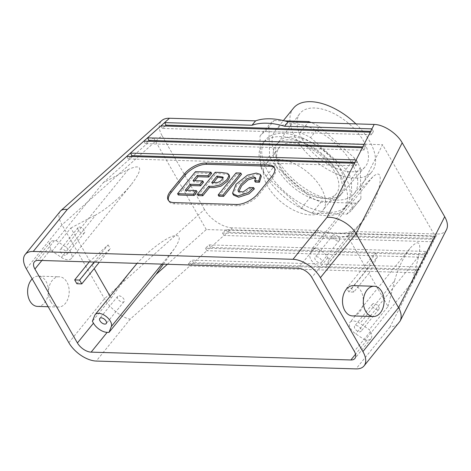 <?xml version="1.0" encoding="UTF-8"?>
<svg xmlns="http://www.w3.org/2000/svg" width="471" height="471" viewBox="0 0 471 471"><rect width="100%" height="100%" fill="white"/><g stroke="black" fill="none" stroke-linecap="round" stroke-linejoin="round"><path stroke-width="0.35" stroke-dasharray="2.35 1.77" d="M302.076 138.957A42.131 22.82 -141 0 0 334.622 167.647A42.131 22.82 -141 0 0 365.172 166.775A42.131 22.82 -141 0 0 363.418 140.811A42.131 22.82 -141 0 0 330.153 111.81A42.131 22.82 -141 0 0 299.744 113.711A42.131 22.82 -141 0 0 302.076 138.957M339.815 168.689A40.794 22.096 39 0 1 341.793 193.487A40.794 22.096 39 0 1 341.51 193.828A40.794 22.096 39 0 1 296.194 184.956A40.794 22.096 39 0 1 278.155 142.442A40.794 22.096 39 0 1 278.432 142.095A40.794 22.096 39 0 1 292.35 136.902A40.794 22.096 39 0 1 339.815 168.689M310.56 137.573L345.926 169.389A58.904 31.91 39 0 1 351.384 178.874L352.002 209.642A58.904 31.91 39 0 1 351.76 209.948A58.904 31.91 39 0 1 346.833 214.146L312.09 213.098A58.904 31.91 39 0 1 301.464 208.117L266.097 176.301A58.904 31.91 39 0 1 260.646 166.816L260.021 136.048A58.904 31.91 39 0 1 260.269 135.742A58.904 31.91 39 0 1 265.197 131.544L299.939 132.592A58.904 31.91 39 0 1 310.56 137.573L319.473 126.587A58.904 31.91 -141 0 0 311.131 122.531M299.939 132.592L308.169 122.442M319.473 126.587L354.84 158.403A58.904 31.91 -141 0 1 360.291 167.888L360.916 198.656A58.904 31.91 -141 0 1 360.674 198.962L351.76 209.948M346.833 214.146L355.746 203.16A58.904 31.91 -141 0 0 360.674 198.962M355.746 203.16L321.004 202.112A58.904 31.91 -141 0 1 310.377 197.131L275.011 165.315A58.904 31.91 -141 0 1 269.553 155.83L268.935 125.062A58.904 31.91 -141 0 1 269.176 124.756L260.269 135.742M265.197 131.544L274.104 120.558A58.904 31.91 -141 0 0 269.176 124.756M274.104 120.558L284.561 120.87M351.684 162.966A50.485 27.347 39 0 1 354.139 193.663A50.485 27.347 39 0 1 297.696 183.101A50.485 27.347 39 0 1 275.712 130.055A50.485 27.347 39 0 1 312.249 128.395A50.485 27.347 39 0 1 351.684 162.966M345.926 169.389L354.84 158.403M255.376 182.1L256.295 179.657L255.565 178.368M238.738 191.797L238.962 192.527L243.813 193.257L250.142 188.777L254.352 188.906M249.406 187.505L250.142 188.777M233.51 195.082L233.245 194.494L236.713 185.598L248.176 176.431L256.948 174.376L260.893 175.589L261.334 176.142M215.218 172.28L215.948 173.558L221.706 173.728L228.176 174.6L229.359 175.583M198.079 195.589L215.948 173.558M194.77 180.693L193.775 181.918L203.501 182.212M186.981 190.296L185.992 191.514L197.084 191.85M178.315 194.994L196.183 172.963L211.632 173.428M218.897 196.219L236.766 174.182L241.505 174.329M274.611 168.188A16.826 8.195 150.1 0 1 275.035 168.795A16.826 8.195 150.1 0 1 272.703 177.549L258.444 195.129A16.826 8.195 150.1 0 1 237.278 205.745L174.541 203.855A16.826 8.195 150.1 0 1 168.865 201.258A16.826 8.195 150.1 0 1 168.553 200.587M213.41 182.677L212.415 183.896L213.911 183.943L218.503 183.714L221.14 182.454L222.777 180.923L223.713 178.35L223.066 177.85M425.601 251.426L209.083 244.896L205.427 248.164L423.918 254.752L425.601 251.426L427.067 253.975L210.549 247.446L206.887 250.713L425.384 257.301L434.951 238.456L347.539 235.818L351.101 231.426A75.731 41.024 -141 0 1 318.596 230.443L315.028 234.841A75.731 41.024 -141 0 0 347.539 235.818M423.918 254.752L425.384 257.301L419.19 269.494L193.475 262.688L189.819 265.956L417.5 272.821L419.19 269.494L417.724 266.951L192.009 260.139L188.353 263.407L416.034 270.272L417.724 266.951M205.427 248.164L206.887 250.713L193.475 262.688L192.009 260.139M209.083 244.896L210.549 247.446L223.96 235.471L433.261 241.782L431.795 239.233L433.485 235.906L226.157 229.654L222.495 232.921L431.795 239.233M433.485 235.906L434.951 238.456L437.2 234.022L351.101 231.426M222.495 232.921L223.96 235.471L232.497 227.846L318.596 230.443M226.157 229.654L227.617 232.203L315.028 234.841M416.034 270.272L417.5 272.821L390.012 326.968C393.98 326.615 396.982 325.226 399.008 322.8M188.353 263.407L189.819 265.956L130.255 319.132C122.083 317.972 109.796 308.258 104.485 298.749L61.989 224.844L26.347 268.788M373.897 303.548A4.139 2.243 -141 0 0 372.484 304.072A4.139 2.243 -141 0 0 374.286 308.423A4.139 2.243 -141 0 0 378.914 309.288A4.139 2.243 -141 0 0 378.019 305.814A4.139 2.243 -141 0 0 373.897 303.548M356.076 325.52A4.139 2.243 39 0 1 360.197 327.787A4.139 2.243 39 0 1 361.092 331.26A4.139 2.243 39 0 1 356.465 330.395A4.139 2.243 39 0 1 354.663 326.044A4.139 2.243 39 0 1 356.076 325.52M410.306 247.981C418.76 238.968 421.527 241.788 418.613 256.442L412.107 282.188L365.102 340.139L366.921 340.197A11.781 6.382 -141 0 0 370.942 338.696A11.781 6.382 -141 0 0 370.371 331.531L369.282 329.641L359.968 323.4A10.097 5.469 39 0 0 350.035 322.294L410.306 247.981C403.37 257.172 398.125 268.093 394.568 280.74L359.968 323.4M369.005 273.333L377.406 256.783L348.881 291.949L353.786 292.097L369.005 273.333L388.063 306.48L369.282 329.641M365.102 340.139L355.788 333.904A10.097 5.469 39 0 1 350.035 322.294M388.063 306.48L394.568 280.74M446.561 229.589C444.924 232.615 441.804 234.093 437.2 234.022M119.045 295.859A4.139 2.243 39 0 1 123.166 298.125A4.139 2.243 39 0 1 124.061 301.599A4.139 2.243 39 0 1 119.434 300.733A4.139 2.243 39 0 1 117.632 296.383A4.139 2.243 39 0 1 119.045 295.859M76.873 283.742L92.092 264.979L110.296 248.723L99.346 262.223M163.36 264.154L174.152 249.071C181.623 237.849 180.882 233.628 171.927 236.413C163.154 239.763 147.941 251.52 137.049 263.36M132.333 268.794L94.718 315.399M110.073 296.241L111.156 298.131L92.375 321.287M111.156 298.131L129.319 272.738M68.843 342.7L104.485 298.749L204.479 209.471C209.766 219.003 223.119 227.764 232.497 227.846M412.107 282.188L435.322 236.454L382.564 144.709L359.344 190.443L312.344 248.394L314.163 248.447A11.781 6.382 39 0 1 327.869 257.625L328.958 259.515L326.615 265.403A10.097 5.469 -141 0 1 326.15 266.203L363.306 220.393L326.615 265.403M167.393 264.278L206.292 229.548L435.322 236.454M148.053 141.247L145.339 143.673L363.83 150.261L365.52 146.934L362.8 146.852M365.52 146.934L364.054 144.391M363.83 150.261L362.364 147.711M145.339 143.673L143.873 141.123M165.121 126.004L162.413 128.43L371.707 134.741L373.397 131.415L370.677 131.332M373.397 131.415L371.931 128.866M371.707 134.741L370.241 132.192M162.413 128.43L160.947 125.881M130.979 156.49L128.265 158.915L355.952 165.78L357.642 162.454L354.922 162.377M357.642 162.454L356.176 159.91M355.952 165.78L354.486 163.231M128.265 158.915L126.799 156.366M337.931 240.999A4.139 2.243 39 0 1 333.809 238.732A4.139 2.243 39 0 1 332.915 235.259A4.139 2.243 39 0 1 337.542 236.124A4.139 2.243 39 0 1 339.344 240.475A4.139 2.243 39 0 1 337.931 240.999M320.109 262.971A4.139 2.243 -141 0 0 321.522 262.447A4.139 2.243 -141 0 0 319.721 258.102A4.139 2.243 -141 0 0 315.093 257.231A4.139 2.243 -141 0 0 315.988 260.704A4.139 2.243 -141 0 0 320.109 262.971M348.881 291.949L346.685 288.122L351.584 288.276L353.786 292.097M351.584 288.276L366.803 269.512L375.204 252.962L346.685 288.122M375.204 252.962L377.406 256.783M312.344 248.394L310 254.275A10.097 5.469 -141 0 0 315.529 264.608A10.097 5.469 -141 0 0 326.15 266.203M359.344 190.443L372.826 176.819C379.308 171.161 381.528 174.14 379.485 185.757C377.112 196.748 369.764 212.474 363.306 220.393M366.803 269.512L347.739 236.36L328.958 259.515M347.739 236.36L361.222 222.736M83.079 233.31A4.139 2.243 -141 0 0 84.492 232.786A4.139 2.243 -141 0 0 82.69 228.435A4.139 2.243 -141 0 0 78.062 227.57A4.139 2.243 -141 0 0 78.951 231.043A4.139 2.243 -141 0 0 83.079 233.31M65.257 255.288A4.139 2.243 39 0 1 61.13 253.015A4.139 2.243 39 0 1 60.241 249.548A4.139 2.243 39 0 1 64.868 250.413A4.139 2.243 39 0 1 66.67 254.758A4.139 2.243 39 0 1 65.257 255.288M353.344 285.632A15.149 10.38 -88.3 0 1 360.904 290.884A15.149 10.38 -88.3 0 1 362.175 307.222A15.149 10.38 -88.3 0 1 352.426 315.911M50.803 301.787A15.149 10.38 91.7 0 0 58.363 307.039A15.149 10.38 91.7 0 0 68.112 298.349A15.149 10.38 91.7 0 0 66.841 282.011A15.149 10.38 91.7 0 0 59.281 276.76A15.149 10.38 91.7 0 0 49.532 285.45A15.149 10.38 91.7 0 0 50.803 301.787M131.568 184.202C143.361 168.253 142.295 163.331 128.365 169.448L103.231 182.713L56.226 240.663L54.406 240.61A11.781 6.382 -141 0 0 50.391 242.106A11.781 6.382 -141 0 0 50.962 249.271L52.051 251.161L61.365 257.401A10.097 5.469 39 0 0 71.298 258.514L131.568 184.202C122.366 195.665 106.481 209.295 95.966 214.735L61.365 257.401M89.272 261.923L108.1 244.902L94.176 262.07M108.1 244.902L110.296 248.723M56.226 240.663L65.546 246.904A10.097 5.469 39 0 1 71.298 258.514M89.896 261.158L70.833 228.005L52.051 251.161M70.833 228.005L95.966 214.735M60.153 211.367C58.039 214.323 58.651 218.809 61.989 224.844L161.983 135.566C158.415 129.001 158.344 124.003 161.753 120.57M92.092 264.979L94.176 268.6M206.292 229.548L153.534 137.797L382.564 144.709M103.231 182.713L153.534 137.797M321.14 187.935A36.685 19.876 39 0 1 322.923 210.237A36.685 19.876 39 0 1 281.911 202.565A36.685 19.876 39 0 1 265.932 164.014A36.685 19.876 39 0 1 292.485 162.813A36.685 19.876 39 0 1 321.14 187.935M293.533 108.083A50.485 27.347 -141 0 0 315.517 161.123A50.485 27.347 -141 0 0 371.96 171.685A50.485 27.347 -141 0 0 369.505 140.994A50.485 27.347 -141 0 0 355.899 123.885M204.479 209.471L161.983 135.566M341.322 177.284A52.169 28.26 39 0 1 343.859 209.006A52.169 28.26 39 0 1 285.538 198.091A52.169 28.26 39 0 1 262.824 143.278A52.169 28.26 39 0 1 300.575 141.565A52.169 28.26 39 0 1 341.322 177.284M290.036 139.757A40.794 22.096 39 0 1 330.689 162.112A40.794 22.096 39 0 1 339.479 196.342A40.794 22.096 39 0 1 293.875 187.811A40.794 22.096 39 0 1 276.112 144.95A40.794 22.096 39 0 1 290.036 139.757M281.087 169.843A36.685 19.876 -141 0 0 309.741 194.965A36.685 19.876 -141 0 0 336.288 193.758A36.685 19.876 -141 0 0 334.504 171.456A36.685 19.876 -141 0 0 305.85 146.334A36.685 19.876 -141 0 0 279.303 147.535A36.685 19.876 -141 0 0 281.087 169.843M260.646 166.816L269.553 155.83M260.021 136.048L268.935 125.062M343.995 173.993A52.169 28.26 39 0 1 346.532 205.709A52.169 28.26 39 0 1 288.211 194.794A52.169 28.26 39 0 1 265.497 139.981A52.169 28.26 39 0 1 303.247 138.268A52.169 28.26 39 0 1 343.995 173.993M211.685 182.624L212.415 183.896M236.036 172.91L236.766 174.182M193.045 180.64L193.775 181.918M185.256 190.243L185.992 191.514M195.453 171.685L196.183 172.963M301.464 208.117L310.377 197.131M266.097 176.301L275.011 165.315M32.175 278.926A15.149 10.38 -88.3 0 1 38.451 276.13A15.149 10.38 -88.3 0 1 46.011 281.381A15.149 10.38 -88.3 0 1 47.283 297.719A15.149 10.38 -88.3 0 1 37.539 306.409M351.384 178.874L360.291 167.888M352.002 209.642L360.916 198.656M312.09 213.098L321.004 202.112M174.541 203.855L173.811 202.583M237.278 205.745L236.548 204.473M258.444 195.129L257.708 193.858M272.703 177.549L271.967 176.278M370.371 331.531L354.327 351.307M366.921 340.197L355.54 354.227M418.613 256.442L355.788 333.904M390.012 326.968L356.011 368.893M174.152 249.071L161.953 264.113M130.255 319.132L96.255 361.057M314.163 248.447L298.125 268.223M327.869 257.625L311.831 277.401M372.826 176.819L310 254.275M50.962 249.271L41.86 260.492M54.406 240.61L38.369 260.386M128.365 169.448L65.546 246.904M341.51 193.828L365.172 166.775M278.155 142.442L299.744 113.711M256.106 178.886L255.376 177.614M238.962 192.527L238.232 191.255M168.129 199.981L168.865 201.258M274.305 167.517L275.035 168.795M372.484 304.072L354.663 326.044M378.914 309.288L361.092 331.26M370.942 338.696L354.904 358.472M117.632 296.383L99.811 318.355M124.061 301.599L106.234 323.571M332.915 235.259L315.093 257.231M339.344 240.475L321.522 262.447M78.062 227.57L60.241 249.548M84.492 232.786L66.67 254.758M50.391 242.106L34.348 261.882M339.479 196.342L341.793 193.487M276.112 144.95L278.432 142.095M223.713 178.35L222.977 177.072M343.859 209.006L346.532 205.709M262.824 143.278L265.497 139.981M48.16 306.733L58.363 307.039M38.451 276.13L59.281 276.76M354.139 193.663L371.96 171.685M275.712 130.055L283.389 120.588M279.303 147.535L265.932 164.014M336.288 193.758L322.923 210.237"/><path stroke-width="0.71" d="M311.131 122.531A58.904 31.91 -141 0 0 308.846 121.606L308.169 122.442M284.561 120.87L308.846 121.606M255.565 178.368L253.987 178.026L248.099 179.898L241.705 185.651L238.738 191.797M254.646 180.823L255.376 182.1L259.45 182.224L258.714 180.946L254.646 180.823L255.565 178.385L255.376 177.614L253.257 176.749L247.369 178.621L240.975 184.379L237.996 190.043L238.232 191.255L243.077 191.985L249.406 187.505L253.622 187.629L254.352 188.906L249.006 193.852L238.644 197.231L233.51 195.082L232.509 193.216L235.983 184.326L247.446 175.159L256.218 173.098L260.157 174.317L260.598 174.871L258.714 180.946M260.598 174.871L261.334 176.142L259.45 182.224M253.622 187.629L248.276 192.58L237.908 195.96L232.78 193.811M240.775 173.051L222.901 195.088L218.161 194.947L236.036 172.91L240.775 173.051L241.505 174.329L223.637 196.36L218.897 196.219L218.161 194.947M228.623 174.311L229.359 175.583L229.571 177.337L227.552 181.111L221.17 186.098L214.429 187.605L209.483 187.517L202.818 195.736L198.079 195.589L197.343 194.317L215.218 172.28L220.976 172.457L227.44 173.328L228.623 174.311L228.835 176.066L226.816 179.84L220.44 184.82L213.699 186.328L208.747 186.245L209.483 187.517M208.747 186.245L202.083 194.458L202.818 195.736M210.896 172.15L207.964 175.771L197.255 175.447L193.045 180.64L202.765 180.935L199.834 184.555L190.107 184.261L185.256 190.243L196.348 190.578L193.416 194.199L177.585 193.722L195.453 171.685L210.896 172.15L211.632 173.428L208.694 177.049L197.991 176.725L194.77 180.693M202.765 180.935L203.501 182.212L200.564 185.827L190.843 185.539L186.981 190.296M196.348 190.578L197.084 191.85L194.146 195.471L178.315 194.994L177.585 193.722M168.553 200.587A16.826 8.195 150.1 0 1 171.197 192.498L185.456 174.918A16.826 8.195 150.1 0 1 206.622 164.302L269.359 166.192A16.826 8.195 150.1 0 1 274.611 168.188M170.467 191.226L184.726 173.646A16.826 8.195 150.1 0 1 205.886 163.031L268.629 164.921A16.826 8.195 150.1 0 1 274.305 167.517A16.826 8.195 150.1 0 1 271.967 176.278L257.708 193.858A16.826 8.195 150.1 0 1 236.548 204.473L173.811 202.583A16.826 8.195 150.1 0 1 168.129 199.981A16.826 8.195 150.1 0 1 170.467 191.226L171.197 192.498M223.066 177.85L217.755 177.32L213.41 182.677M354.327 351.307A11.781 6.382 39 0 1 354.904 358.472A11.781 6.382 39 0 1 350.883 359.974L91.127 352.137A11.781 6.382 -141 0 1 77.421 342.953L34.919 269.047A11.781 6.382 39 0 1 34.348 261.882A11.781 6.382 39 0 1 38.369 260.386L298.125 268.223A11.781 6.382 -141 0 1 311.831 277.401L354.327 351.307M400.079 321.14L446.561 229.589C448.174 226.133 447.556 221.841 444.701 216.719L398.548 307.622L362.905 351.566A23.562 12.764 39 0 1 364.054 365.89L400.079 321.14C401.91 317.266 401.404 312.756 398.548 307.622L356.052 233.71L402.199 142.807C396.918 133.281 383.559 124.521 374.186 124.432L288.087 121.836L284.525 126.234A75.731 41.024 39 0 0 252.014 125.251L255.576 120.859A75.731 41.024 39 0 1 288.087 121.836M364.054 365.89A23.562 12.764 39 0 1 356.011 368.893L96.255 361.057A23.562 12.764 -141 0 1 68.843 342.7L26.347 268.788A23.562 12.764 39 0 1 25.198 254.464A23.562 12.764 39 0 1 33.241 251.467L292.997 259.303A23.562 12.764 -141 0 1 320.41 277.66L362.905 351.566M101.218 317.831A4.139 2.243 -141 0 0 99.811 318.355A4.139 2.243 -141 0 0 101.612 322.706A4.139 2.243 -141 0 0 106.234 323.571A4.139 2.243 -141 0 0 105.345 320.097A4.139 2.243 -141 0 0 101.218 317.831M163.36 264.154L155.989 274.463L108.989 332.414L107.164 332.361A11.781 6.382 39 0 1 93.458 323.177L92.375 321.287L94.718 315.399A10.097 5.469 -141 0 1 95.177 314.604L137.049 263.36M99.346 262.223L81.777 283.889L76.873 283.742L74.677 279.921L79.575 280.068L81.777 283.889M108.989 332.414L111.327 326.527A10.097 5.469 -141 0 0 105.798 316.2A10.097 5.469 -141 0 0 95.177 314.604M155.989 274.463L167.393 264.278M362.8 146.852L148.995 140.405L148.053 141.247M362.364 147.711L364.054 144.391L147.529 137.856L143.873 141.123L362.364 147.711L356.176 159.91L130.461 153.099L126.799 156.366L354.486 163.231L356.176 159.91M148.995 140.405L147.529 137.856L160.947 125.881L370.241 132.192L371.931 128.866L284.525 126.234M370.677 131.332L166.069 125.162L165.121 126.004M166.069 125.162L164.603 122.613L160.947 125.881M354.922 162.377L131.927 155.648L130.979 156.49M131.927 155.648L130.461 153.099L143.873 141.123M354.486 163.231L326.998 217.378C336.93 216.372 350.777 224.161 356.052 233.71L320.41 277.66M444.701 216.719L402.199 142.807M373.256 316.536L352.426 315.911A15.149 10.38 -88.3 0 1 342.511 300.457A15.149 10.38 -88.3 0 1 353.344 285.632L374.168 286.262A15.149 10.38 -88.3 0 1 381.734 291.514A15.149 10.38 -88.3 0 1 383.005 307.846A15.149 10.38 -88.3 0 1 373.256 316.536A15.149 10.38 -88.3 0 1 363.341 301.087A15.149 10.38 -88.3 0 1 374.168 286.262M89.272 261.923L74.677 279.921M94.176 262.07L79.575 280.068M126.799 156.366L67.241 209.542C64.362 209.089 62.178 209.513 60.682 210.814L25.198 254.464M60.682 210.814L161.753 120.57C163.608 118.951 166.186 118.18 169.478 118.256L255.576 120.859M94.176 268.6L110.073 296.241M355.899 123.885A50.485 27.347 -141 0 0 293.533 108.083L283.389 120.588M252.014 125.251L164.603 122.613L169.478 118.256M217.019 176.042L211.685 182.624L217.767 182.436L220.41 181.176L222.047 179.645L222.977 177.072L217.019 176.042L217.755 177.32M202.083 194.458L197.343 194.317M222.901 195.088L223.637 196.36M197.255 175.447L197.991 176.725M199.834 184.555L200.564 185.827M190.107 184.261L190.843 185.539M193.416 194.199L194.146 195.471M207.964 175.771L208.694 177.049M48.16 306.733L37.539 306.409A15.149 10.38 -88.3 0 1 28.001 295.729A15.149 10.38 -88.3 0 1 32.175 278.926M185.456 174.918L184.726 173.646M269.359 166.192L268.629 164.921M206.622 164.302L205.886 163.031M355.54 354.227L350.883 359.974M107.164 332.361L91.127 352.137M93.458 323.177L77.421 342.953M161.953 264.113L111.327 326.527M371.931 128.866L374.186 124.432M364.054 144.391L370.241 132.192M326.998 217.378L292.997 259.303M67.241 209.542L33.241 251.467M41.86 260.492L34.919 269.047"/></g></svg>
